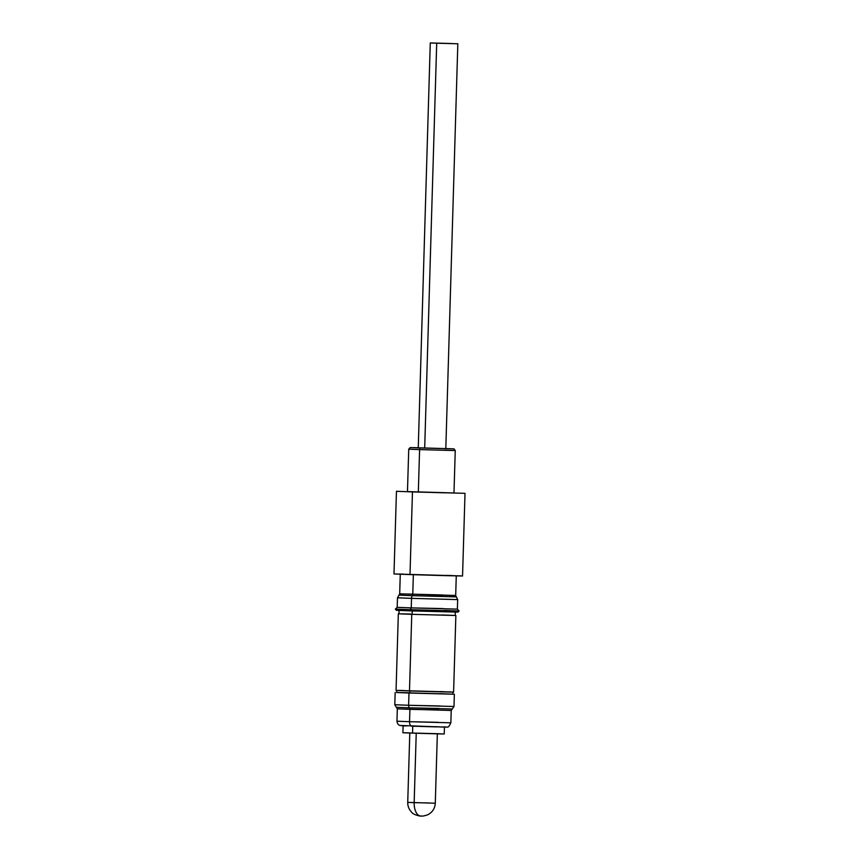 <?xml version="1.0" encoding="UTF-8"?>
<svg xmlns="http://www.w3.org/2000/svg" width="859" height="859" viewBox="0 0 859 859"><rect width="100%" height="100%" fill="white"/><g stroke="black" fill="none" stroke-linecap="round" stroke-linejoin="round"><path stroke-width="1.29" d="M430.273 42.961L418.258 447.807L424.69 448.054L436.705 43.208L430.273 42.961L451.394 43.519L430.466 42.95L436.705 43.208L424.69 448.054L438.691 448.473L445.81 448.623L457.826 43.777L436.705 43.208L457.826 43.777M420.824 816.029L421.651 816.05L420.824 816.029A13.229 7.055 -88.1 0 1 414.167 802.65A13.229 7.055 91.9 0 0 420.781 816.029C421.941 816.458 413.48 815.309 411.364 811.895C408.884 809.199 407.671 806.032 407.735 802.392L435.288 803.219C434.933 808.512 432.388 812.378 427.642 814.815C421.49 816.855 421.35 815.792 420.781 816.029M428.856 802.961L414.167 802.65L416.228 733.253L414.167 802.65L407.81 802.392M403.107 725.812L402.903 732.748L412.556 733.124L412.76 726.199L412.556 733.124L433.559 733.758L444.243 733.983L444.447 727.036M438.273 722.322L409.55 721.7A4.413 2.352 91.9 0 0 411.762 726.166L439.282 726.8M438.638 709.964L409.915 709.351L409.55 721.7L450.857 722.816C447.625 729.366 448.215 726.306 443.437 727.058L399.736 725.436C398.168 724.824 397.234 723.407 396.955 721.216L409.55 721.7L409.915 709.351L397.481 708.847M440.173 705.958L408.626 705.282A2.76 1.471 91.9 0 0 409.432 707.827L396.514 707.301L409.432 707.827A1.654 0.88 -88.1 0 1 409.915 709.351A1.654 0.88 91.9 0 0 409.432 707.827L439.217 708.46M397.126 692.483L454.347 694.222L408.981 693.02L408.626 705.282L453.992 706.495L451.222 710.457L450.857 722.816M409.84 690.947L409.775 693.03L452.865 694.19L409.775 693.03L409.84 690.947M452.876 692.053L396.063 690.411L409.485 690.937L411.762 614.325L398.329 613.798L412.116 614.335L412.213 610.921L412.116 614.335L398.34 613.809L411.762 614.325L409.485 690.937L438.724 691.806L453.595 692.118L455.861 615.506L411.762 614.325L455.152 615.452M455.302 612.059L455.206 615.484L412.116 614.335L455.861 615.506M457.922 612.134L396.471 610.319L410.817 610.878L410.226 609.697L395.323 609.106L410.226 609.697L410.817 610.878L457.933 612.134L459.146 611.007L410.226 609.697L459.146 611.007L457.375 609.128L411.246 607.893L410.226 609.697L411.246 607.893L443.33 608.58M444.243 610.416L459.146 611.007M457.375 609.128L457.664 599.593L411.525 598.358L411.246 607.893L411.525 598.358L457.482 599.603M442.943 596.329L412.352 595.674A3.307 1.761 91.9 0 0 411.525 598.358A3.307 1.761 -88.1 0 1 412.352 595.674L399.145 595.137L412.352 595.674A1.654 0.88 91.9 0 0 412.771 594.331A1.654 0.88 -88.1 0 1 412.352 595.674L456.193 596.865M399.854 593.805L455.689 595.48L456.269 575.809M413.351 574.692L412.771 594.331L413.351 574.692M461.702 575.927L394.002 573.962L410.001 574.585L412.46 491.917L396.45 491.284L412.46 491.917L410.001 574.585L444.833 575.627L462.55 575.992L465.009 493.324L412.46 491.917L465.009 493.324M408.863 449.171L419.589 449.601A1.654 0.88 -88.1 0 1 420.523 447.969L453.627 448.849L420.523 447.969A1.654 0.88 91.9 0 0 419.589 449.601L418.333 492.046L441.966 492.744L453.981 492.991L455.249 450.556L419.589 449.601L455.109 450.567M444.382 450.137L455.249 450.556L454.067 448.924L445.821 448.538M420.523 447.969L410.441 447.582L420.523 447.969M419.589 449.601L408.734 449.182L407.467 491.616L418.333 492.046L419.589 449.601M453.412 492.948L407.8 491.606M446.54 575.369L451.855 575.541M399.274 574.016L403.386 574.113M397.653 597.789L411.525 598.358L397.481 597.81L399.693 593.816L442.61 594.965M396.461 610.309L395.323 609.106L397.191 607.345L411.246 607.893L397.191 607.345L397.481 597.81M442.074 614.969L452.768 615.355M400.852 613.82L410.86 614.056M440.152 691.592L444.608 691.742M448.301 691.871L451.093 691.978M397.953 690.411L403.945 690.539M396.654 692.515L409.775 693.03L396.665 692.526L396.718 690.421M439.744 693.675L450.427 694.051M398.512 692.526L408.519 692.751M395.161 692.472L394.796 704.734L408.626 705.282L408.981 693.02L396.654 692.472M452.07 708.986L409.432 707.827A2.76 1.471 -88.1 0 1 408.626 705.282L394.979 704.724M451.072 710.468L397.33 708.858L394.796 704.734M415.713 726.295L411.762 726.166A4.413 2.352 -88.1 0 1 409.55 721.7L397.116 721.206M442.181 726.897L445.993 727.101M444.833 727.09L440.141 726.982M436.802 726.907L419.976 726.424M405.384 725.941L401.561 725.737M402.731 725.758L407.413 725.855M434.59 733.597L437.789 733.704M440.442 733.801L402.914 732.759M404.278 732.748L408.573 732.845M445.467 448.602L418.451 447.797M437.349 733.769L435.288 803.219M454.357 694.233L453.992 706.495M452.929 692.096L452.865 694.19M457.664 599.593L455.689 595.48M418.258 447.722L410.13 447.593L408.734 449.182M396.45 491.284L393.991 573.952M400.273 574.145L399.693 593.816M399.091 610.395L398.984 613.82M398.329 613.798L396.053 690.411M397.33 708.858L396.955 721.216M409.797 732.952L407.735 802.392"/></g></svg>
